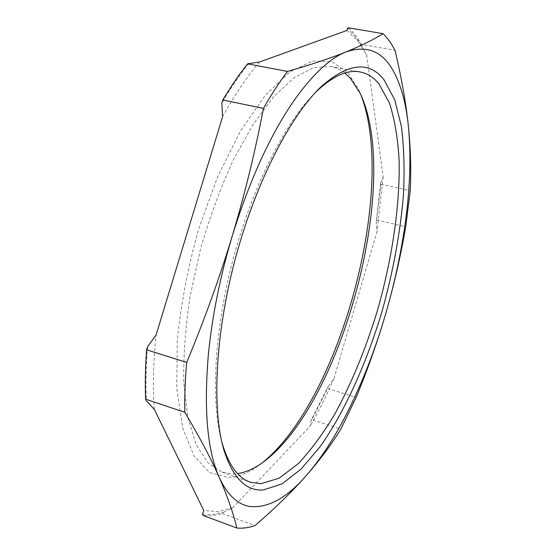 <?xml version="1.0" encoding="UTF-8"?>
<svg xmlns="http://www.w3.org/2000/svg" width="556" height="556" viewBox="0 0 556 556"><rect width="100%" height="100%" fill="white"/><g stroke="black" fill="none" stroke-linecap="round" stroke-linejoin="round"><path stroke-width="0.42" stroke-dasharray="2.78 2.08" d="M261.883 463.113L257.345 466.463C247.33 473.476 237.558 477.159 228.036 477.514L209.668 472.537L194.093 456.115L182.695 427.877L176.766 388.477L177.288 339.904C180.985 303.896 188.067 267.054 198.534 229.371L217.806 176.328L240.769 130.528L265.455 95.104L289.933 71.793L312.597 60.958L332.273 61.89L348.251 73.183L358.384 89.085L360.635 94.256M344.873 73.038C340.557 69.653 335.803 67.464 330.605 66.47L313.521 67.644L294.353 77.541L273.858 96.563L253.029 124.523L233.034 160.496C220.489 187.956 209.64 217.465 200.494 249.025L190.069 296.397C185.391 327.609 183.299 356.521 183.793 383.133L187.865 417.758L196.115 444.473L207.77 462.627L221.983 472.176L233.124 473.969L237.62 473.615M221.844 442.11C210.627 402.037 214.116 330.222 233.485 257.859C252.862 185.502 285.721 121.549 315.46 92.442M202.474 514.23L212.879 514.432L223.554 512.208L222.282 513.535C215.728 515.502 209.327 516.128 203.072 515.433M223.554 512.208L232.554 507.982L217.896 511.61L203.802 510.533M346.986 30.42L357.828 40.963L362.7 47.948L366.752 55.273L360.135 43.493L355.152 36.328L347.444 28.168M249.06 63.314C239.865 74.615 230.803 87.841 221.879 102.992M311.846 419.738L310.901 420.725L328.137 386.448L327.526 388.533L311.846 419.738L340.87 429.065M327.526 388.533L356.174 397.345M328.137 386.448L333.968 378.636L377.024 231.393L376.266 221.969L380.672 182.66L380.881 184.154L376.266 221.969M376.864 219.926L405.727 226.841M380.881 184.154L410.21 190.777M348.473 27.8C353.394 32.297 357.765 37.85 361.595 44.466L395.01 50.325M222.282 513.535L254.954 525.615M361.595 44.466L361.866 46.419M380.672 182.66L383.153 177.044L366.752 55.273M147.542 346.722C146.019 366.043 145.651 384.092 146.443 400.876M232.554 507.982L310.199 426.014L310.901 420.725M222.588 116.697C234.695 94.763 247.059 76.519 259.687 61.959M154.304 409.376C152.691 387.018 153.282 362.22 156.076 335.004M383.153 177.044L377.024 231.393M333.968 378.636C326.643 395.434 318.72 411.225 310.199 426.014M360.455 93.874L358.384 89.085M261.535 463.35L257.345 466.463M221.983 472.176L250.304 482.184M330.605 66.47L360.135 71.953M362.7 47.948L360.135 43.493"/><path stroke-width="0.83" d="M360.635 94.256C397.526 187.483 340.418 400.793 261.883 463.113M237.62 473.615C245.439 472.44 253.411 469.021 261.535 463.35C341.467 407.103 401.585 182.535 360.455 93.874L350.607 78.472L344.873 73.038M315.46 92.442L316.906 91.038C333.287 75.824 347.695 69.458 360.135 71.953C367.356 73.392 373.604 77.34 378.879 83.81L389.513 103.117C394.697 119.568 397.901 138.715 399.138 160.545C400.042 205.755 392.147 258.547 377.698 309.574C366.091 348.112 351.739 383.035 334.642 414.345C322.98 433.84 310.825 450.297 298.197 463.711L279.237 478.146L260.861 483.748L250.304 482.184C238.281 478.125 228.982 465.414 222.393 444.049L221.844 442.11M186.67 362.422L146.596 349.821C145.311 367.328 144.984 383.786 145.609 399.194L146.443 400.876L154.304 409.376L203.802 510.533L202.474 514.23L203.072 515.433L236.828 528.026C242.708 528.561 248.747 527.755 254.954 525.615C275.331 508.01 292.47 491.289 306.377 475.436C287.042 497.773 268.367 508.135 250.339 506.537C237.801 504.827 227.425 495.097 219.203 477.333C207.367 450.735 203.739 410.029 208.319 355.221C212.051 316.684 220.016 276.985 232.213 236.133C250.485 177.322 272.273 130.472 297.571 95.59C314.849 72.377 330.959 57.838 345.908 51.972C366.988 44.702 382.966 51.354 393.85 71.932C401.335 86.076 406.186 104.243 408.41 126.441C411.412 158.279 409.911 193.537 403.906 232.213C399.715 259.152 393.731 286.069 385.94 312.945C374.758 351.441 360.802 386.719 344.06 418.786C332.286 441.165 319.728 460.048 306.377 475.436C320.228 459.527 331.724 444.07 340.87 429.065L356.174 397.345C367.801 369.233 377.719 341.099 385.94 312.945C394.065 284.762 400.661 256.059 405.727 226.841L410.21 190.777C411.28 170.9 410.675 149.453 408.41 126.441C406.047 103.444 401.585 78.069 395.01 50.325C391.563 43.702 387.581 38.149 383.056 33.673C373.576 39.636 361.192 45.738 345.908 51.972C330.556 58.171 311.096 64.663 287.515 71.453C279.418 82.149 271.391 94.457 263.433 108.385C255.218 151.51 244.814 194.093 232.213 236.133C219.481 278.139 204.295 320.235 186.67 362.422C185.127 380.144 184.502 396.775 184.807 412.309C199.451 436.835 210.919 458.505 219.203 477.333C227.404 496.16 233.284 513.063 236.828 528.026M384.064 79.883C369.163 60.604 348.167 62.891 321.083 86.736C290.315 115.843 255.739 182.493 235.417 258.38C215.102 334.267 211.753 409.279 223.859 449.867C232.853 477.847 245.947 491.212 263.162 489.968L281.899 483.977L301.199 468.979L320.221 446.544C345.026 411.301 366.668 362.853 382.111 311.033C393.203 271.404 400.327 232.561 403.468 194.496C404.678 169.962 403.997 147.354 401.432 126.657L394.753 99.802L384.064 79.883M146.596 349.821L147.542 346.722L156.076 335.004L222.588 116.697L221.879 102.992L222.796 99.99C230.948 86.347 239.212 74.296 247.587 63.843L259.687 61.959L346.986 30.42L347.444 28.168L348.473 27.8L383.056 33.673M247.587 63.843L287.515 71.453M222.796 99.99L263.433 108.385M145.609 399.194L184.807 412.309M222.393 444.049L223.859 449.867M316.906 91.038L321.083 86.736"/></g></svg>
